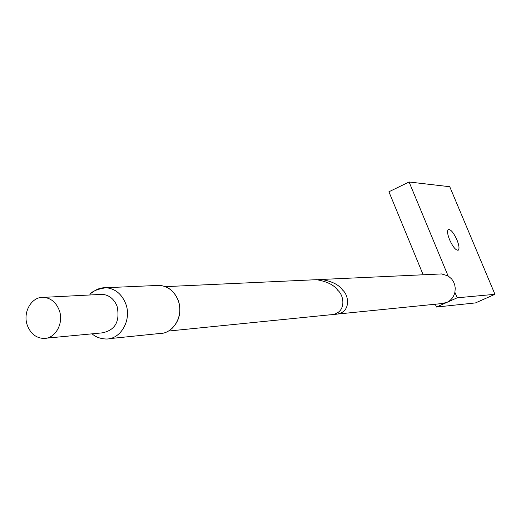 <?xml version="1.0" encoding="UTF-8"?>
<svg xmlns="http://www.w3.org/2000/svg" width="521" height="521" viewBox="0 0 521 521"><rect width="100%" height="100%" fill="white"/><g stroke="black" fill="none" stroke-linecap="round" stroke-linejoin="round"><path stroke-width="0.78" d="M449.597 239.777C447.532 234.535 447.051 231.155 448.158 229.637C450.528 228.96 453.459 232.386 456.969 239.907C459.053 245.17 459.529 248.563 458.395 250.093C456.044 250.738 453.107 247.299 449.597 239.777M337.471 314.059L441.489 303.6L446.797 302.44C451.017 300.422 453.719 297.035 454.898 292.288L455.25 288.23L454.729 284.863L453.498 281.705L451.616 278.917L448.093 275.915L441.587 273.935L439.268 274.046M317.465 279.731L321.47 279.458C331.988 281.275 339.021 284.811 342.577 290.067C349.083 295.127 351.727 313.863 334.384 314.371L333.531 314.371M448.093 275.915L409.076 181.992L449.753 186.72L494.95 294.306L475.491 302.916L436.461 307.051L435.296 304.225M436.461 307.051L457.191 297.804L454.898 292.288M423.156 274.782L388.92 191.78L409.076 181.992M494.95 294.306L457.191 297.804M168.407 331.063L329.643 314.847C347.11 314.339 344.394 295.472 337.829 290.373C334.235 285.072 327.136 281.509 316.54 279.686L313.355 279.836M46.447 338.168L102.181 332.873C115.278 330.262 120.234 321.353 117.049 306.14C114.021 298.917 109.104 294.99 102.305 294.345L99.583 294.489M27.483 325.749C30.752 333.746 36.105 337.973 43.556 338.442C55.402 339.028 64.311 322.851 59.12 309.956C55.949 302.252 50.804 298.051 43.686 297.361C31.534 296.293 22.266 312.665 27.483 325.749M109.605 338.63L159.237 333.544C173.597 334.078 184.33 315.127 178.032 300.07C174.196 291.109 167.983 286.205 159.393 285.365L155.929 285.515M92.093 333.831C92.608 334.222 96.593 338.513 105.913 339.008C120.944 339.607 132.191 319.438 125.594 303.398C121.575 293.844 115.069 288.621 106.076 287.716C100.69 287.514 95.89 289.305 91.67 293.089M441.587 273.935L321.47 279.458M457.855 250.34L458.395 250.093M178.195 300.213C181.673 311.324 179.608 320.741 171.995 328.451M102.305 294.345L43.686 297.361M178.143 300.076C174.216 291.044 167.964 286.14 159.393 285.365L106.076 287.716C96.652 289.227 91.201 291.656 89.729 294.997M316.54 279.686L165.352 286.641"/></g></svg>
